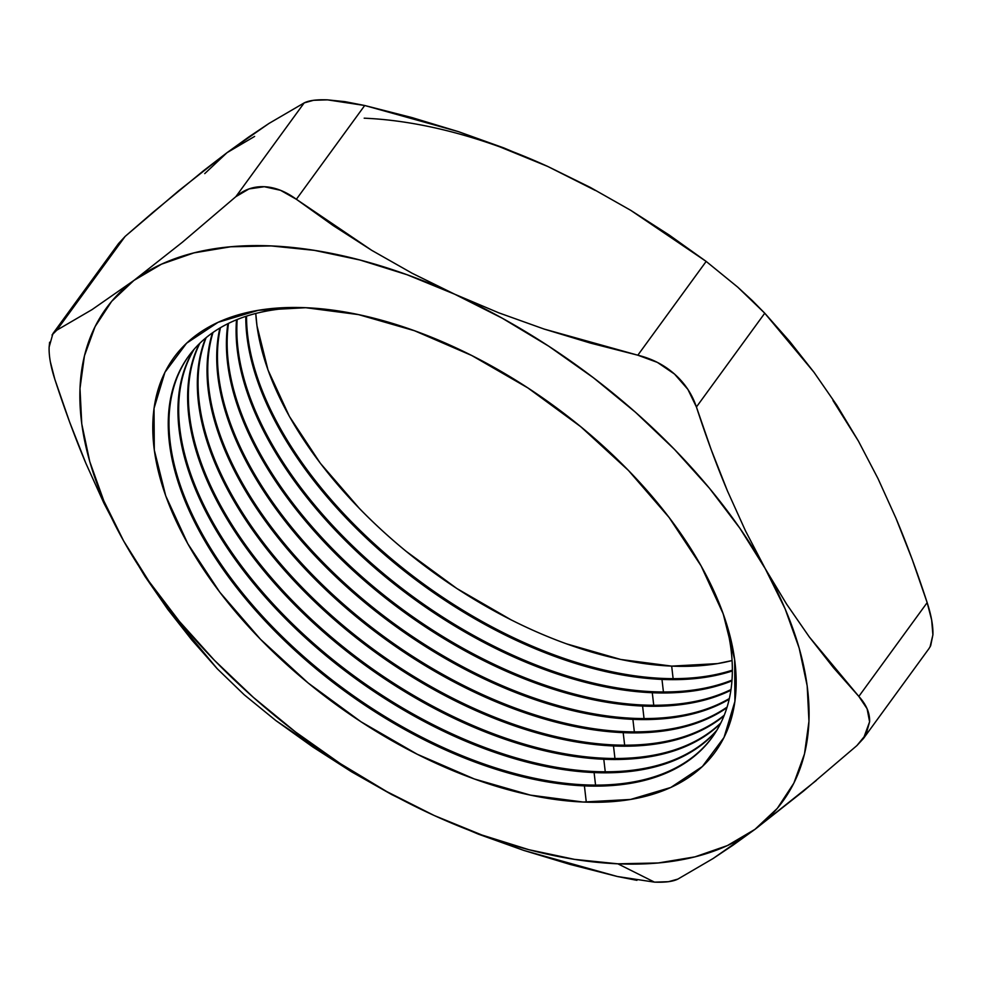 <?xml version="1.0" encoding="UTF-8"?>
<svg xmlns="http://www.w3.org/2000/svg" width="982" height="982" viewBox="0 0 982 982"><rect width="100%" height="100%" fill="white"/><g stroke="black" fill="none" stroke-linecap="round" stroke-linejoin="round"><path stroke-width="1.47" d="M304.555 307.661A323.815 178.724 -143.9 0 0 205.398 541.88A323.815 178.724 -143.9 0 0 584.413 785.882L586.291 802.147L584.413 785.882A323.815 178.724 36.1 0 1 262.427 617.997A323.815 178.724 36.1 0 1 188.593 356.184A323.815 178.724 36.1 0 1 304.555 307.661M583.173 802.036A334.887 184.837 36.1 0 1 187.844 543.819A334.887 184.837 36.1 0 1 305.77 307.71L258.364 310.3L218.114 322.292L186.568 343.221L164.927 372.288L154.027 408.365L154.297 450.075L165.713 495.812L187.844 543.819L219.833 592.256L260.451 639.245L308.152 683.006L361.081 721.831L417.227 754.237L474.404 778.996L530.44 795.125L583.173 802.036L630.579 799.446L670.829 787.454L702.376 766.512L724.016 737.457L734.917 701.369L734.646 659.659L723.231 613.922L701.111 565.914L669.11 517.489L628.492 470.488L580.792 426.74L527.862 387.915L471.728 355.496L414.539 330.75L358.504 314.608L305.77 307.71A334.887 184.837 36.1 0 1 701.111 565.914A334.887 184.837 36.1 0 1 583.173 802.036M585.149 784.864A323.815 178.724 36.1 0 1 263.532 617.383A323.815 178.724 36.1 0 1 188.961 355.68A323.815 178.724 -143.9 0 0 263.532 617.383A323.815 178.724 -143.9 0 0 585.149 784.864L584.413 785.882L585.149 784.864A323.815 178.724 -143.9 0 0 712.355 737.077A323.815 178.724 36.1 0 1 585.149 784.864M193.724 349.727A323.815 178.724 -143.9 0 0 277.022 609.932A323.815 178.724 -143.9 0 0 594.098 772.576L595.558 785.097L594.098 772.576A323.815 178.724 36.1 0 1 277.022 609.932A323.815 178.724 36.1 0 1 193.724 349.727M594.846 771.557A323.815 178.724 36.1 0 1 278.139 609.306A323.815 178.724 36.1 0 1 194.129 349.261A323.815 178.724 -143.9 0 0 278.139 609.306A323.815 178.724 -143.9 0 0 594.846 771.557L594.098 772.576L594.846 771.557A323.815 178.724 -143.9 0 0 716.885 730.191A323.815 178.724 36.1 0 1 594.846 771.557M199.407 343.688A323.815 178.724 -143.9 0 0 291.715 601.831A323.815 178.724 -143.9 0 0 603.795 759.27L605.256 771.791L603.795 759.27A323.815 178.724 36.1 0 1 291.715 601.831A323.815 178.724 36.1 0 1 199.407 343.688M604.544 758.251A323.815 178.724 36.1 0 1 292.845 601.217A323.815 178.724 36.1 0 1 199.862 343.246A323.815 178.724 -143.9 0 0 292.845 601.217A323.815 178.724 -143.9 0 0 604.544 758.251L603.795 759.27L604.544 758.251A323.815 178.724 -143.9 0 0 720.862 722.899A323.815 178.724 36.1 0 1 604.544 758.251M205.643 338.053A323.815 178.724 -143.9 0 0 306.544 593.717A323.815 178.724 -143.9 0 0 613.492 745.964L614.953 758.485L613.492 745.964A323.815 178.724 36.1 0 1 306.544 593.717A323.815 178.724 36.1 0 1 205.643 338.053M614.241 744.945A323.815 178.724 36.1 0 1 307.673 593.103A323.815 178.724 36.1 0 1 206.146 337.636A323.815 178.724 -143.9 0 0 307.673 593.103A323.815 178.724 -143.9 0 0 614.241 744.945L613.492 745.964L614.241 744.945A323.815 178.724 -143.9 0 0 724.262 715.203A323.815 178.724 36.1 0 1 614.241 744.945M212.468 332.837A323.815 178.724 -143.9 0 0 321.482 585.591A323.815 178.724 -143.9 0 0 623.189 732.658L624.65 745.178L623.189 732.658A323.815 178.724 36.1 0 1 321.482 585.591A323.815 178.724 36.1 0 1 212.468 332.837M623.938 731.639A323.815 178.724 36.1 0 1 322.636 584.977A323.815 178.724 36.1 0 1 213.008 332.456A323.815 178.724 -143.9 0 0 322.636 584.977A323.815 178.724 -143.9 0 0 623.938 731.639L623.189 732.658L623.938 731.639A323.815 178.724 -143.9 0 0 727.097 707.077A323.815 178.724 36.1 0 1 623.938 731.639M219.87 328.049A323.815 178.724 -143.9 0 0 336.568 577.465A323.815 178.724 -143.9 0 0 632.887 719.352L634.347 731.872L632.887 719.352A323.815 178.724 36.1 0 1 336.568 577.465A323.815 178.724 36.1 0 1 219.87 328.049M633.636 718.333A323.815 178.724 36.1 0 1 337.722 576.839A323.815 178.724 36.1 0 1 220.459 327.693A323.815 178.724 -143.9 0 0 337.722 576.839A323.815 178.724 -143.9 0 0 633.636 718.333L632.887 719.352L633.636 718.333A323.815 178.724 -143.9 0 0 729.344 698.533A323.815 178.724 36.1 0 1 633.636 718.333M227.873 323.692A323.815 178.724 -143.9 0 0 351.802 569.327A323.815 178.724 -143.9 0 0 642.584 706.046L644.045 718.566L642.584 706.046A323.815 178.724 36.1 0 1 351.802 569.327A323.815 178.724 36.1 0 1 227.873 323.692M643.32 705.027A323.815 178.724 36.1 0 1 352.98 568.713A323.815 178.724 36.1 0 1 228.511 323.373A323.815 178.724 -143.9 0 0 352.98 568.713A323.815 178.724 -143.9 0 0 643.32 705.027L642.584 706.046L643.32 705.027A323.815 178.724 -143.9 0 0 730.989 689.548A323.815 178.724 36.1 0 1 643.32 705.027M236.502 319.801A323.815 178.724 -143.9 0 0 367.207 561.213A323.815 178.724 -143.9 0 0 652.281 692.74L653.742 705.26L652.281 692.74A323.815 178.724 36.1 0 1 367.207 561.213A323.815 178.724 36.1 0 1 236.502 319.801M653.018 691.721A323.815 178.724 36.1 0 1 368.397 560.599A323.815 178.724 36.1 0 1 237.19 319.518A323.815 178.724 -143.9 0 0 368.397 560.599A323.815 178.724 -143.9 0 0 653.018 691.721L652.281 692.74L653.018 691.721A323.815 178.724 -143.9 0 0 732.007 680.096A323.815 178.724 36.1 0 1 653.018 691.721M245.795 316.376A323.815 178.724 -143.9 0 0 661.978 679.421L663.427 691.954L661.978 679.421A323.815 178.724 36.1 0 1 245.795 316.376M662.715 678.415A323.815 178.724 36.1 0 1 246.531 316.143A323.815 178.724 -143.9 0 0 662.715 678.415L661.978 679.421L662.715 678.415A323.815 178.724 -143.9 0 0 732.363 670.166A323.815 178.724 36.1 0 1 662.715 678.415M359.621 508.713L320.341 463.271L289.408 416.442L268.012 370.03L256.977 325.803L255.774 313.467A323.815 178.724 -143.9 0 0 671.676 666.115L673.124 678.648L671.676 666.115L717.511 663.611L732.081 660.555A323.815 178.724 -143.9 0 1 671.676 666.115L620.685 659.45L566.504 643.836M816.349 780.42L754.998 829.324L803.472 791.136L856.905 745.583L866.063 734.389L869.598 721.782L867.106 708.771L858.833 696.41L833.472 667.711L809.34 636.999L786.557 604.053L765.248 568.676L745.498 530.857L727.441 490.939C716.59 465.173 706.242 437.186 696.422 406.99L764.757 313.209L813.955 372.227L836.922 405.394L858.342 440.943L877.994 478.565L895.928 518.165C906.865 544.077 917.274 572.236 927.168 602.629L858.833 696.41L809.34 636.999L786.557 604.053L765.248 568.676A418.59 231.028 36.1 0 1 754.998 829.324L727.404 845.576L694.961 856.856L658.235 862.969L617.838 863.816L574.495 859.36L528.917 849.712L481.892 835.007L434.228 815.514L386.736 791.566L340.238 763.566L295.521 731.983L253.356 697.38L214.457 660.334L179.497 621.496L149.068 581.504L123.695 541.057L103.81 500.857L89.755 461.577L81.764 423.88L79.984 388.442L84.44 355.84L95.058 326.65L111.653 301.364L133.945 280.41L161.539 264.158L193.982 252.877L230.721 246.777L271.106 245.93L314.461 250.373L360.038 260.034L407.051 274.727L454.715 294.219L502.207 318.18L548.705 346.18L593.423 377.751L635.587 412.354L674.487 449.4L709.446 488.25L739.876 528.242L765.248 568.676L785.134 608.889L799.188 648.169L807.179 685.853L808.959 721.304L804.504 753.894L793.886 783.096L777.29 808.382L754.998 829.324L733.149 845.097L713.116 858.514L677.862 879.099C673.087 881.541 665.305 882.548 654.503 882.143L668.484 881.701L677.862 879.099L713.116 858.514L754.998 829.324A418.59 231.028 36.1 0 1 617.838 863.816L654.503 882.143L617.334 876.496L636.937 880.338M204.735 173.618L227.026 152.676L248.9 136.891L268.958 123.462L304.175 102.901L235.84 196.682L182.357 242.259L133.945 280.41L92.026 309.625L56.796 330.185L125.131 236.417L178.614 190.827L227.026 152.676L268.958 123.462L304.175 102.901L313.528 100.299L327.534 99.857L345.063 101.662L364.703 105.504L412.047 117.607L458.434 131.649L503.717 147.877L547.809 166.486A418.59 231.028 -143.9 0 0 364.187 118.184M722.666 612.338A323.815 178.724 36.1 0 1 711.987 737.592A323.815 178.724 36.1 0 1 584.413 785.882A323.815 178.724 -143.9 0 0 722.666 612.338M716.565 730.731A323.815 178.724 36.1 0 1 594.098 772.576A323.815 178.724 -143.9 0 0 716.565 730.731M720.567 723.476A323.815 178.724 36.1 0 1 603.795 759.27A323.815 178.724 -143.9 0 0 720.567 723.476M724.029 715.804A323.815 178.724 36.1 0 1 613.492 745.964A323.815 178.724 -143.9 0 0 724.029 715.804M726.901 707.715A323.815 178.724 36.1 0 1 623.189 732.658A323.815 178.724 -143.9 0 0 726.901 707.715M729.196 699.196A323.815 178.724 36.1 0 1 632.887 719.352A323.815 178.724 -143.9 0 0 729.196 699.196M730.89 690.248A323.815 178.724 36.1 0 1 642.584 706.046A323.815 178.724 -143.9 0 0 730.89 690.248M731.946 680.833A323.815 178.724 36.1 0 1 652.281 692.74A323.815 178.724 -143.9 0 0 731.946 680.833M732.363 670.952A323.815 178.724 36.1 0 1 661.978 679.421A323.815 178.724 -143.9 0 0 732.363 670.952M654.503 882.143L617.838 863.816A418.59 231.028 36.1 0 1 434.228 815.514L478.369 834.148L523.688 850.387L617.334 876.496L570.051 864.418L523.688 850.387L478.369 834.148L434.228 815.514A418.59 231.028 36.1 0 1 123.695 541.057L145.005 576.434L167.787 609.38L217.28 668.791L244.223 694.79L275.868 720.579L351.384 771.717L391.806 794.622L434.228 815.514L391.806 794.622L351.384 771.717L312.804 746.958L275.868 720.579L244.223 694.79L217.28 668.791L191.92 640.092L167.787 609.38L145.005 576.434L123.695 541.057A418.59 231.028 36.1 0 1 133.945 280.41A418.59 231.028 36.1 0 1 454.715 294.219L412.244 273.303L371.797 250.373L296.368 199.285L364.703 105.504L458.434 131.649L503.717 147.877L547.809 166.486L590.28 187.402L630.726 210.332L706.168 261.421L637.821 355.202L544.102 329.056L498.807 312.841L454.715 294.219L412.244 273.303L371.797 250.373L333.242 225.627L296.368 199.285L280.533 190.312L264.293 186.715L248.998 188.925L235.84 196.682L182.357 242.259L133.945 280.41L92.026 309.625L56.796 330.185L52.021 334.985M50.352 361.855L54.857 379.371C64.689 409.568 75.037 437.555 85.888 463.32L103.945 503.238L123.695 541.057L103.945 503.238L85.888 463.32L69.599 421.965L54.857 379.371C50.708 366.507 48.805 355.742 49.137 347.076L49.1 348.61M118.368 243.769L125.131 236.417L152.431 212.787L203.52 170.733L227.026 152.676L254.633 136.424M500.145 146.993L547.809 166.486L595.301 190.434M832.969 400.496L858.354 440.979M405.738 551.025L456.925 588.562L511.205 619.912M547.809 166.486L590.28 187.402L630.726 210.332L669.282 235.079L706.168 261.421L737.728 287.137L752.396 300.676L764.757 313.209L789.847 341.601L813.955 372.227L836.922 405.394L858.342 440.943L877.994 478.565L895.928 518.165L912.266 559.593L927.168 602.629L931.66 620.059L932.9 634.851L930.678 645.714L929.009 648.55M49.616 342.239L49.137 347.076L52.918 333.598L56.796 330.185L125.131 236.417L118.54 243.548L52.918 333.598M454.715 294.219A418.59 231.028 36.1 0 1 765.248 568.676L745.498 530.857L727.441 490.939L711.164 449.584L696.422 406.99L687.879 389.375L674.524 374.068L657.363 362.383L637.821 355.202L590.477 343.099L544.102 329.056L498.807 312.841L454.715 294.219M364.703 105.504L327.534 99.857C316.72 99.44 308.937 100.459 304.175 102.901L235.84 196.682C244.137 189.575 253.614 186.261 264.293 186.715C274.935 187.194 285.627 191.392 296.368 199.285L364.703 105.504M930.028 646.991L932.9 634.851C933.219 626.185 931.317 615.456 927.168 602.629L858.833 696.41C866.357 704.646 869.942 713.104 869.598 721.782L863.497 738.452L856.905 745.583M696.422 406.99L764.757 313.209L737.728 287.137L706.168 261.421L637.821 355.202C651.95 358.651 664.188 364.936 674.524 374.068C684.81 383.189 692.101 394.163 696.422 406.99M863.497 738.452L929.119 648.402"/></g></svg>
